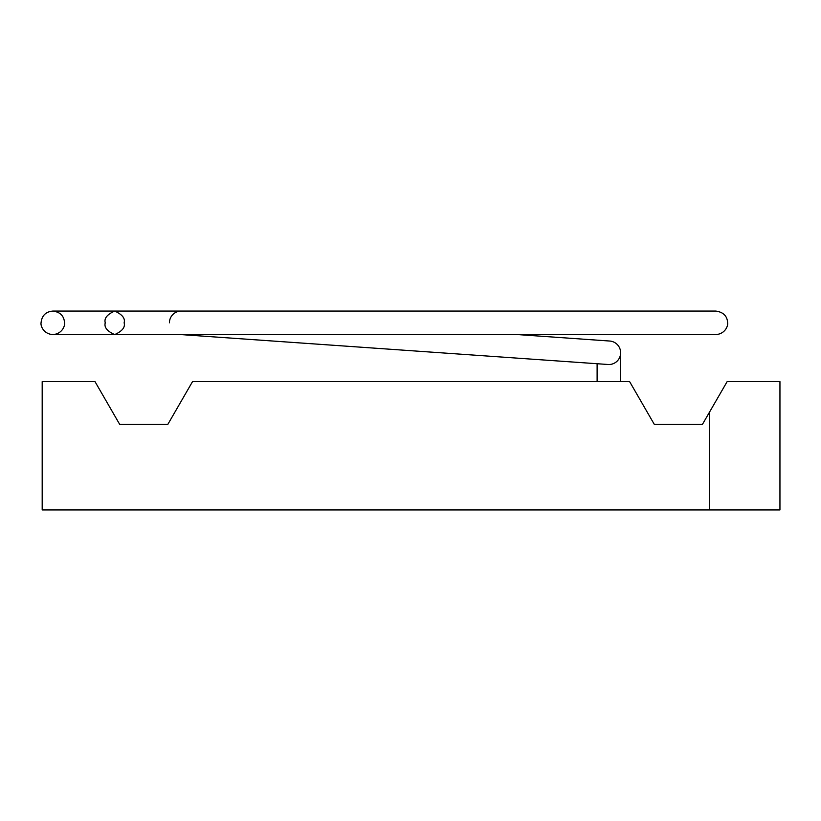 <?xml version="1.0" encoding="UTF-8"?>
<svg xmlns="http://www.w3.org/2000/svg" width="821" height="821" viewBox="0 0 821 821"><rect width="100%" height="100%" fill="white"/><g stroke="black" fill="none" stroke-linecap="round" stroke-linejoin="round"><path stroke-width="1.23" d="M709.447 412.245L727.129 381.632L779.95 381.632L779.95 509.933L709.447 509.933L709.447 412.245L702.427 424.395L654.316 424.395L629.625 381.632L192.514 381.632L167.823 424.395L119.702 424.395L95.01 381.632L42.189 381.632L42.189 509.933L709.447 509.933M180.363 334.558L608.053 364.493A11.761 11.761 0 0 0 620.635 352.763A11.761 11.761 0 0 0 609.695 341.033L517.64 334.588L715.871 334.588C725.128 333.983 728.196 325.855 727.632 322.827C727.262 316.054 723.342 312.134 715.871 311.067L673.107 311.067M608.053 364.493A11.761 11.761 0 0 0 608.874 364.524A11.761 11.761 0 0 1 608.053 364.493A11.761 11.761 0 0 0 620.635 352.763A11.761 11.761 0 0 0 609.695 341.033A11.761 11.761 0 0 1 620.635 352.763A11.761 11.761 0 0 0 609.695 341.033M169.537 321.185A11.761 11.761 0 0 1 182.005 311.087M169.424 322.827A11.761 11.761 0 0 1 181.184 311.067L138.328 311.067M124.125 322.827C125.377 318.363 122.226 314.443 114.683 311.067C107.141 314.443 103.99 318.363 105.252 322.827C103.99 327.281 107.141 331.202 114.683 334.588C122.226 331.202 125.377 327.281 124.125 322.827M608.874 364.524A11.761 11.761 0 0 0 620.635 352.763A11.761 11.761 0 0 1 608.874 364.524M620.635 381.632L620.635 352.763M597.113 381.632L597.113 363.734M114.683 311.067L52.811 311.067C45.73 311.723 41.809 315.654 41.05 322.827C40.475 325.855 43.544 333.983 52.811 334.588L715.871 334.588M114.683 334.588L52.811 334.588C62.027 334.014 65.157 325.875 64.561 322.756C64.028 315.869 60.107 311.97 52.811 311.067L715.871 311.067M181.184 311.067L95.564 311.067M95.564 334.588L138.328 334.588"/></g></svg>
